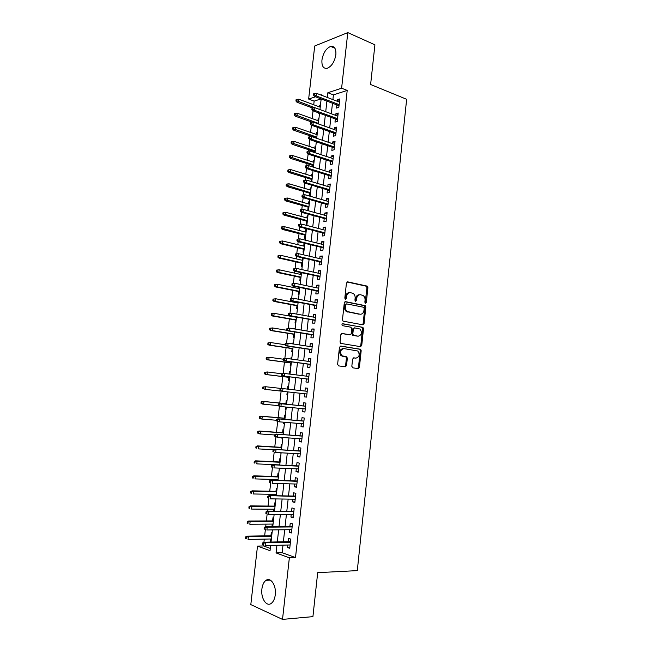 <?xml version="1.0" encoding="UTF-8"?>
<svg xmlns="http://www.w3.org/2000/svg" width="652" height="652" viewBox="0 0 652 652"><rect width="100%" height="100%" fill="white"/><g stroke="black" fill="none" stroke-linecap="round" stroke-linejoin="round"><path stroke-width="0.98" d="M365.479 303.302L366.318 302.479L367.899 287.687L366.994 286.065L347.695 281.86L346.448 283.041L344.81 298.127L345.47 299.276L346.342 298.437L346.554 296.481C347.068 293.775 348.396 292.503 350.54 292.666L353.172 293.433C354.615 294.5 355.267 296.098 355.128 298.233L354.924 300.173L355.568 301.305L356.424 300.474L356.636 298.543C357.141 295.853 358.437 294.598 360.54 294.753L363.107 295.495C364.533 296.546 365.177 298.135 365.047 300.262L364.843 302.178L365.479 303.302M365.128 303.107L366.954 287.728L366.334 286.228L347.051 281.974M345.136 299.097L345.625 296.513L346.554 296.481M355.226 301.118L355.699 298.567L356.636 298.543M261.892 588.984C262.438 584.828 263.807 581.943 266 580.345C270.694 576.784 276.505 585.626 275.274 594.795C274.736 598.935 273.384 601.812 271.216 603.418C266.383 607.11 260.637 597.998 261.892 588.984M321.941 60C323.221 52.902 326.13 48.37 330.678 46.414C334.468 45.933 336.196 48.704 335.87 54.711C334.582 61.801 331.697 66.333 327.206 68.297C323.343 68.81 321.583 66.039 321.941 60M351.827 366.269L352.756 367.834L358.192 368.592L359.415 367.329L361.184 350.695L360.646 349.276L340.727 346.049L339.464 347.312L337.622 364.281L338.575 365.87L345.307 366.807L346.554 365.527L347.329 358.315L346.807 356.905L341.95 355.756C339.692 352.113 340.344 349.725 343.897 348.584L357.809 351.02C360.067 354.59 359.448 356.962 355.959 358.144L353.832 357.834L352.602 359.089L351.827 366.269M321.028 98.892L314.142 101.125L308.64 99.063L314.712 45.999L347.793 32.6L374.916 44.817L370.613 84.499L406.644 99.3L357.296 570.622L317.687 572.66L312.919 616.637L282.512 619.4L250.808 604.591L257.499 546.099L270.034 550.704L270.629 545.471M347.793 32.6L341.607 88.207L327.858 92.731L327.328 97.466M282.992 545.145L282.145 552.725L295.503 557.582L347.206 90.424L341.607 88.207M295.503 557.582L289.358 557.81L282.512 619.4M362.862 324.818L364.069 323.604L365.829 307.116L365.234 305.641L345.552 301.648L344.297 302.854L342.471 319.676L343.042 321.151L362.862 324.818M363.506 328.861L361.746 345.421L360.532 346.66L340.597 343.368L340.051 341.933L340.833 334.696L342.096 333.449L350.083 334.802L351.322 333.563L351.835 328.812L350.906 327.206L342.333 325.633C341.705 324.672 341.868 324.036 342.813 323.742L362.944 327.418L363.506 328.861L362.569 328.844L360.8 345.389L361.746 345.421M270.564 538.984L270.287 541.437L271.085 541.421M272.063 532.782L271.297 532.529L270.93 535.748M273.742 517.941L272.976 517.704L272.609 520.907M272.251 524.078L271.965 526.588M275.413 503.14L274.647 502.92L274.288 506.107M273.938 509.212L273.718 511.135M277.084 488.389L276.318 488.185L275.959 491.347M275.617 494.387L275.462 495.724M278.754 473.67L277.98 473.482L277.622 476.628M277.287 479.611L277.206 480.361M280.409 458.992L279.643 458.829L279.284 461.95M280.327 452.757L281.085 453.018M282.063 444.362L281.297 444.208L280.947 447.313M282.063 437.459L281.957 438.372L282.74 438.429M283.718 429.766L282.944 429.635L282.601 432.724M283.791 422.203L283.604 423.816L284.386 423.873M285.364 415.21L284.59 415.096L284.248 418.168M285.511 406.995L285.25 409.293L286.024 409.366M287.01 400.703L286.236 400.605L285.886 403.653M286.888 394.819L287.662 394.9L286.888 394.819L287.23 391.836M287.874 386.147L288.649 386.237L287.874 386.147L287.54 389.105M289.243 373.995L289.504 371.73L290.279 371.836M288.869 377.345L288.526 380.377L289.301 380.45M290.955 358.926L291.134 357.361L291.9 357.467M290.499 362.944L290.156 365.976L290.931 366.033M292.658 343.906L292.756 343.025L293.522 343.139M292.129 348.575L291.778 351.624L292.561 351.656M294.354 328.926L295.136 328.852M293.75 334.256L293.4 337.304L294.182 337.32M295.364 319.977L295.022 323.025L295.796 323.025M297.385 302.112L297.304 302.854M296.978 305.731L296.636 308.779L297.41 308.771M299.064 287.304L298.918 288.608M298.583 291.534L298.241 294.582L299.023 294.549M300.735 272.544L300.523 274.394M300.189 277.369L299.847 280.417L300.621 280.368M302.129 260.229L302.398 257.842L303.156 258.013M301.786 263.245L301.444 266.293L302.226 266.236M303.734 246.097L303.995 243.775L304.745 243.962M303.384 249.154L303.041 252.21L303.824 252.128M305.323 232.006L305.584 229.757L306.334 229.944M304.973 235.111L304.631 238.167L305.413 238.07M306.921 217.947L307.165 215.771L307.915 215.975M306.562 221.101L306.212 224.158L307.002 224.043M308.502 203.937L308.746 201.827L309.488 202.03M308.143 207.124L307.793 210.188L308.583 210.058M310.083 189.96L310.319 187.915L311.061 188.135M309.724 193.196L309.398 196.016M311.664 176.024L311.892 174.043L312.634 174.271M311.297 179.3L311.053 181.46M313.237 162.12L313.457 160.213L314.199 160.449M312.862 165.445L312.691 166.945M314.81 148.257L315.022 146.415L315.755 146.659M314.427 151.623L314.329 152.47M316.375 134.434L316.579 132.658L317.312 132.91M317.94 120.653L318.127 118.933L318.861 119.202M336.897 104.907L336.538 108.061L338.828 107.368L339.773 98.925L337.483 99.65L337.296 101.28M335.324 118.966L334.973 122.12L337.263 121.476L338.201 113.008L335.91 113.684L335.723 115.388M333.751 133.065L333.4 136.219L335.682 135.616L336.628 127.124L334.346 127.759L334.15 129.536M332.178 147.205L331.827 150.359L334.109 149.797L335.055 141.288L332.773 141.867L332.561 143.717M330.597 161.386L330.246 164.532L332.52 164.019L333.474 155.486L331.192 156.024L330.98 157.939M329.007 175.6L328.657 178.746L330.939 178.281L331.892 169.724L329.61 170.213L329.39 172.201M327.418 189.862L327.068 193.008L329.341 192.584L330.303 184.003L328.021 184.451L327.793 186.505M325.821 204.157L325.47 207.303L327.744 206.928L328.706 198.322L326.432 198.721L326.187 200.849M324.223 218.493L323.873 221.639L326.147 221.313L327.108 212.674L324.835 213.033L324.59 215.233M322.618 232.87L322.267 236.016L324.541 235.739L325.503 227.075L323.229 227.385L322.976 229.659M321.012 247.287L320.662 250.425L322.927 250.197L323.897 241.517L321.623 241.778L321.363 244.125M319.398 261.745L319.048 264.883L321.314 264.704L322.284 256L320.018 256.203L319.749 258.632M317.785 276.252L317.434 279.382L319.7 279.252L320.67 270.515L318.404 270.678L318.127 273.18M316.163 290.792L315.812 293.922L318.07 293.84L319.048 285.079L316.782 285.193L316.497 287.768M314.533 305.372L314.183 308.502L316.448 308.469L317.418 299.684L315.16 299.749L314.867 302.398M312.903 319.993L312.552 323.123L314.81 323.139L315.788 314.329L313.53 314.345L313.229 317.068M311.265 334.663L310.914 337.785L313.172 337.85L314.158 329.015L311.9 328.983L311.591 331.786M309.627 349.366L309.276 352.487L311.534 352.602L312.52 343.743L310.262 343.661L309.945 346.538M307.98 364.118L307.63 367.239L309.887 367.402L310.874 358.518L308.624 358.38L308.29 361.338M306.334 378.902L305.984 382.023L308.233 382.235L309.227 373.327L306.97 373.148L306.636 376.18M304.68 393.743L304.329 396.856L306.579 397.117L307.573 388.184L305.323 387.948L304.973 391.061M303.009 408.674L302.667 411.73L304.916 412.04L305.91 403.083L303.669 402.797L303.319 405.935M301.338 423.653L301.004 426.644L303.245 427.003L304.248 418.022L302.006 417.688L301.656 420.842M299.667 438.666L299.341 441.6L301.574 442.015L302.577 433.001L300.344 432.618L299.985 435.797M297.988 453.735L297.662 456.604L299.904 457.068L300.906 448.03L298.673 447.598L298.314 450.793M296.301 468.837L295.984 471.649L298.225 472.162L299.227 463.099L296.994 462.61L296.636 465.83M294.614 483.988L294.305 486.734L296.538 487.305L297.548 478.218L295.315 477.671L294.957 480.907M292.919 499.179L292.618 501.861L294.843 502.488L295.861 493.368L293.628 492.782L293.27 496.033M291.216 514.42L290.922 517.036L293.147 517.712L294.166 508.576L291.941 507.924L291.574 511.209M289.512 529.701L289.227 532.252L291.452 532.986L292.471 523.817L290.246 523.116L289.879 526.417M347.206 90.424L333.416 94.89L332.895 99.601M332.487 103.236L331.306 113.758M330.906 117.352L329.716 127.955M329.317 131.508L328.119 142.193M327.728 145.698L326.522 156.48M326.13 159.936L324.916 170.8M324.533 174.206L323.31 185.16M322.936 188.518L321.697 199.561M321.322 202.878L320.075 213.995M319.708 217.271L318.453 228.477M318.094 231.704L316.831 243M316.473 246.179L315.201 257.573M314.851 260.702L313.563 272.177M313.221 275.258L311.925 286.823M311.583 289.855L310.279 301.509M309.945 304.5L308.624 316.244M308.298 319.178L306.97 331.02M306.652 333.905L305.315 345.837M304.997 348.673L303.653 360.695M303.335 363.482L301.982 375.593M301.672 378.331L300.311 390.54M300.01 393.229L298.632 405.471M298.323 408.225L296.962 420.442M296.644 423.262L295.274 435.454M294.957 438.348L293.587 450.516M293.261 453.474L291.9 465.618M291.558 468.641L290.205 480.76M289.855 483.849L288.502 495.952M288.151 499.106L286.798 511.184M286.432 514.412L285.087 526.466M284.712 529.758L283.367 541.788M287.801 545.023L287.524 547.517L289.749 548.299L290.768 539.106L288.543 538.356L288.176 541.673M314.142 101.125L313.726 104.76M313.041 110.816L312.153 118.574M311.403 125.2L310.58 132.438M310.189 135.852L310.099 136.675M309.757 139.618L308.999 146.325M308.608 149.707L308.445 151.174M308.111 154.076L307.41 160.262M307.027 163.595L306.79 165.714M306.464 168.575L305.821 174.231M305.446 177.523L305.128 180.294M304.81 183.122L304.223 188.241M303.856 191.492L303.465 194.915M303.147 197.703L302.626 202.291M302.259 205.494L301.794 209.577M301.485 212.332L301.02 216.374M300.662 219.537L300.124 224.288M299.814 226.994L299.415 230.498M299.056 233.62L298.445 239.031M298.143 241.705L297.801 244.663M297.451 247.744L296.766 253.775M296.456 256.456L296.187 258.868M295.837 261.9L295.079 268.567M294.777 271.256L294.565 273.115M294.223 276.098L293.392 283.4M293.09 286.089L292.935 287.393M292.601 290.336L291.697 298.274M291.395 300.971L291.305 301.713M290.979 304.614L290.001 313.188M289.349 318.934L288.298 328.152M287.711 333.286L286.595 343.156M286.073 347.687L284.875 358.201M284.435 362.121L283.164 373.294M282.789 376.595L281.436 388.429M281.126 391.159L279.773 403.05M279.398 406.351L278.111 417.639M277.662 421.583L276.448 432.276M275.926 436.856L274.777 446.946M274.182 452.178L273.098 461.657M272.43 467.549L271.419 476.416M271.085 479.416L270.996 480.165M270.678 482.961L269.741 491.217M269.39 494.273L269.235 495.618M268.917 498.421L268.045 506.058M267.695 509.179L267.475 511.103M267.157 513.923L266.358 520.932M265.992 524.126L265.706 526.645M265.38 529.473L264.655 535.862M264.288 539.114L263.93 542.228M263.612 545.064L263.506 545.944L270.295 548.413M320.466 105.005L319.676 105.249L319.496 106.895M318.812 112.926L318.747 113.456L319.537 113.22M318.127 118.933L318.918 118.705M316.579 132.658L317.361 132.438M315.022 146.415L315.804 146.211M313.457 160.213L314.24 160.025M311.892 174.043L312.675 173.872M310.319 187.915L311.102 187.76M308.746 201.827L309.529 201.688M307.165 215.771L307.948 215.649M305.584 229.757L306.367 229.651M303.995 243.775L304.777 243.685M294.37 328.73L295.152 328.738M292.756 343.025L293.53 343.05M291.134 357.361L291.909 357.402M289.504 371.73L290.279 371.795M285.25 409.293L286.024 409.399M283.604 423.816L284.378 423.939M281.957 438.372L282.732 438.519M280.303 452.977L281.077 453.132M270.287 541.437L271.053 541.706M263.506 545.944L257.499 546.099M321.575 95.265L321.623 94.784L320.923 95.021M315.511 96.798L308.64 99.063M271.012 542.065L272.389 529.905M272.764 526.58L274.142 514.395M274.508 511.135L275.894 498.927M276.252 495.74L277.638 483.507M277.988 480.385L279.374 468.128M279.724 465.08L281.11 452.798M281.452 449.815L282.846 437.508M283.172 434.591L284.565 422.268M284.891 419.415L286.285 407.068M286.603 404.289L288.005 391.917M288.306 389.195L289.708 376.864M290.018 374.093L291.403 361.852M291.721 359.032L293.098 346.888M293.424 344.02L294.785 331.966M295.12 329.048L296.473 317.092M296.807 314.125L298.151 302.251M298.486 299.235L299.822 287.459M300.173 284.394L301.493 272.707M301.843 269.594L303.156 258.005M303.514 254.842L304.818 243.335M305.177 240.123L306.473 228.713M306.839 225.453L308.119 214.125M308.494 210.824L309.765 199.585M310.148 196.236L311.403 185.086M311.795 181.688L313.041 170.628M313.433 167.181L314.671 156.211M315.071 152.715L316.301 141.834M316.701 138.289L317.923 127.49M318.331 123.913L319.545 113.195M319.953 109.569L321.159 98.941M276.913 545.308L276.057 552.92L289.358 557.81M326.913 101.125L325.723 111.696M325.315 115.306L324.117 125.966M323.718 129.536L322.504 140.278M322.112 143.799L320.89 154.63M320.499 158.102L319.268 169.015M318.885 172.446L317.646 183.448M317.263 186.831L316.016 197.923M315.641 201.256L314.386 212.438M314.011 215.722L312.748 226.994M312.381 230.237L311.102 241.59M310.743 244.785L309.455 256.228M309.097 259.374L307.801 270.906M307.451 274.003L306.147 285.633M305.804 288.681L304.484 300.393M304.142 303.392L302.813 315.201M302.487 318.152L301.142 330.051M300.817 332.952L299.472 344.941M299.146 347.793L297.785 359.88M297.475 362.683L296.098 374.859M295.788 377.614L294.411 389.88M294.109 392.585L292.724 404.892M292.406 407.655L291.028 419.937M290.71 422.773L289.325 435.031M288.999 437.932L287.622 450.173M287.287 453.14L285.91 465.349M285.576 468.389L284.199 480.573M283.848 483.686L282.479 495.846M282.12 499.024L280.759 511.16M280.393 514.404L279.032 526.523M278.657 529.832L277.296 541.926M333.416 94.89L327.858 92.731M282.145 552.725L276.057 552.92M319.676 105.249L320.409 105.526M337.483 99.65L339.602 100.465M335.91 113.684L338.038 114.475M334.346 127.759L336.473 128.517M332.773 141.867L334.908 142.609M331.192 156.024L333.335 156.733M329.61 170.213L331.762 170.897M328.021 184.451L330.181 185.103M326.432 198.721L328.592 199.349M324.835 213.033L327.002 213.628M323.229 227.385L325.405 227.955M321.623 241.778L323.808 242.316M320.018 256.203L322.202 256.725M318.404 270.678L320.597 271.167M316.782 285.193L318.983 285.657M315.16 299.749L317.369 300.181M313.53 314.345L315.747 314.745M363.897 324.199L363.001 324.093M311.9 328.983L314.117 329.358M310.262 343.661L312.487 344.003M308.624 358.38L310.849 358.698M306.97 373.148L309.211 373.433M304.329 396.856L306.579 397.092M305.323 387.948L307.565 388.209M302.667 411.73L304.924 411.934M301.004 426.644L303.27 426.824M299.341 441.6L301.607 441.754M297.662 456.604L299.936 456.718M295.984 471.649L298.266 471.738M294.305 486.734L296.595 486.791M292.618 501.861L294.916 501.893M290.922 517.036L293.229 517.036M289.227 532.252L291.534 532.219M287.524 547.517L289.838 547.452M359.439 294.761C357.418 294.712 356.163 295.975 355.699 298.567M349.415 292.675C347.361 292.634 346.098 293.913 345.625 296.513M362.43 324.737L363.123 323.604L364.884 307.133L364.289 305.658L344.957 301.746M364.183 308.363L363.547 307.239L346.538 303.881L345.666 304.72L345.438 306.782C345.299 308.877 345.927 310.458 347.32 311.534L360.091 314.215C362.186 314.337 363.474 313.058 363.971 310.385L364.183 308.363M346.277 303.881L344.729 304.745L345.666 304.72M359.146 314.223L346.383 311.542C344.989 310.474 344.37 308.893 344.5 306.799L344.729 304.745M360.018 346.579L360.8 345.389L361.738 345.462M341.615 333.506L349.399 334.786M342.382 323.824L362.602 327.271M358.258 336.179C361.77 335.014 362.357 332.634 360.01 329.04L354.582 327.858L353.351 329.081L352.838 333.824L353.392 335.267L357.948 336.171M354.313 327.85L352.414 329.064L353.351 329.081M357.312 336.155L352.455 335.242L351.901 333.8L352.414 329.064M362.569 328.844L361.656 327.255M355.43 358.119L353.449 357.866M342.968 348.543C339.407 349.684 338.763 352.072 341.012 355.715L343.074 356.236M344.704 366.717L345.617 365.462L346.391 358.266L345.87 356.856L342.137 356.188M357.581 368.502L358.47 367.263L360.238 350.654L359.708 349.244L340.295 346.09M296.953 99.357L296.098 99.642L295.935 101.044L296.79 100.758L296.953 99.357L298.852 99.234L298.567 101.753L297.019 102.266L312.52 107.971M296.79 100.758L314.712 107.71M298.852 99.234L320.222 107.172M297.019 102.266L295.935 101.044M314.427 94.89L314.59 93.456L313.685 93.758L313.522 95.192L314.427 94.89L316.228 95.917L316.522 93.334L339.415 102.095M339.138 104.622L316.228 95.917L314.606 96.455L339.016 105.714M313.522 95.192L314.606 96.455M316.522 93.334L314.59 93.456M295.332 113.366L294.476 113.635L294.313 115.037L295.169 114.768L295.332 113.366L297.239 113.236L296.945 115.754L295.405 116.235L312.169 122.185M295.169 114.768L318.388 123.391M297.239 113.236L318.673 120.913M295.405 116.235L294.313 115.037M293.71 127.417L292.854 127.662L292.691 129.072L293.547 128.819L293.71 127.417L295.617 127.27L295.332 129.797L293.791 130.245L316.725 138.094M293.547 128.819L316.831 137.173M295.617 127.27L317.108 134.687M293.791 130.245L292.691 129.072M292.08 141.5L291.232 141.737L291.069 143.147L291.917 142.91L292.08 141.5L293.995 141.345L293.702 143.88L292.161 144.296L315.169 151.867M291.917 142.91L315.266 150.995M293.995 141.345L315.544 148.501M292.161 144.296L291.069 143.147M290.45 155.624L289.594 155.844L289.431 157.254L290.287 157.042L290.45 155.624L292.365 155.461L292.072 158.004L290.539 158.379L313.604 165.673M290.287 157.042L313.693 164.858M292.365 155.461L313.979 162.356M290.539 158.379L289.431 157.254M312.789 109.275L312.952 107.833L312.047 108.118L311.884 109.552L312.789 109.275L314.598 110.294L314.892 107.702L337.85 116.17M337.565 118.713L314.598 110.294L312.968 110.791L337.451 119.748M311.884 109.552L312.968 110.791M314.892 107.702L312.952 107.833M311.143 123.693L311.306 122.25L310.409 122.519L310.246 123.953L311.143 123.693L312.96 124.703L313.253 122.103L336.277 130.294M335.992 132.837L312.96 124.703L311.33 125.176L335.886 133.815M310.246 123.953L311.33 125.176M313.253 122.103L311.306 122.25M309.496 138.159L309.659 136.708L308.763 136.953L308.6 138.403L309.496 138.159L311.314 139.153L311.615 136.553L334.704 144.451M334.419 147.002L311.314 139.153L309.692 139.593L334.313 147.931M308.6 138.403L309.692 139.593M311.615 136.553L309.659 136.708M307.85 152.666L308.013 151.207L307.108 151.435L306.945 152.886L307.85 152.666L309.667 153.652L309.969 151.036L333.123 158.648M332.838 161.207L309.667 153.652L308.046 154.051L332.74 162.079M306.945 152.886L308.046 154.051M309.969 151.036L308.013 151.207M288.812 169.797L287.964 169.993L287.801 171.403L288.649 171.215L288.812 169.797L290.735 169.61L290.442 172.161L288.909 172.511L312.039 179.528M288.649 171.215L312.121 178.754M290.735 169.61L312.406 176.252M288.909 172.511L287.801 171.403M306.187 167.205L306.358 165.755L305.454 165.958L305.291 167.417L306.187 167.205L308.013 168.192L308.315 165.567L331.534 172.878M331.249 175.445L308.013 168.192L306.399 168.558L331.159 176.268M305.291 167.417L306.399 168.558M308.315 165.567L306.358 165.755M287.173 183.994L286.318 184.174L286.155 185.6L287.01 185.421L287.173 183.994L289.097 183.807L288.803 186.358L287.271 186.676L310.466 193.408M287.01 185.421L310.548 192.69M289.097 183.807L310.833 190.18M287.271 186.676L286.155 185.6M304.525 181.794L304.696 180.335L303.799 180.522L303.628 181.981L304.525 181.794L306.358 182.764L306.66 180.139L329.945 187.157M329.659 189.732L306.358 182.764L304.737 183.098L329.578 190.498M303.628 181.981L304.737 183.098M306.66 180.139L304.696 180.335M285.527 198.241L284.68 198.404L284.508 199.83L285.364 199.667L285.527 198.241L287.459 198.037L287.157 200.604L285.625 200.881L308.893 207.336M285.364 199.667L308.966 206.66M287.459 198.037L309.252 204.149M285.625 200.881L284.508 199.83M302.862 196.423L303.033 194.964L302.129 195.127L301.966 196.594L302.862 196.423L304.696 197.385L304.997 194.752L328.355 201.476M328.07 204.052L304.696 197.385L303.082 197.686L327.989 204.769M301.966 196.594L303.082 197.686M304.997 194.752L303.033 194.964M283.873 212.528L283.025 212.666L282.862 214.1L283.71 213.962L283.873 212.528L285.812 212.307L285.511 214.883L283.979 215.127L307.312 221.297M283.71 213.962L307.377 220.678M285.812 212.307L307.662 218.151M283.979 215.127L282.862 214.1M301.191 211.101L301.363 209.626L300.466 209.781L300.295 211.248L303.033 212.047L303.327 209.406L326.758 215.828M326.465 218.42L303.033 212.047L301.411 212.307L326.391 219.08M300.295 211.248L301.411 212.307M303.327 209.406L301.363 209.626M282.218 226.855L281.371 226.977L281.208 228.404L282.055 228.29L282.218 226.855L284.158 226.619L283.864 229.202L282.332 229.414L305.723 235.299M282.055 228.29L305.788 234.728M284.158 226.619L306.073 232.193M282.332 229.414L281.208 228.404M279.716 241.322L279.545 242.756L280.393 242.658L280.564 241.216L279.716 241.322L282.503 240.971L282.202 243.555L280.678 243.742L304.134 249.333M280.393 242.658L282.202 243.555L304.199 248.82M280.564 241.216L282.503 240.971L304.484 246.277M280.678 243.742L279.545 242.756M278.054 255.706L277.882 257.149L278.73 257.067L278.893 255.625L278.054 255.706L280.841 255.364L280.547 257.956L279.015 258.102L302.544 263.416M278.73 257.067L280.547 257.956L302.593 262.943M278.893 255.625L280.841 255.364L302.887 260.401M279.015 258.102L277.882 257.149M276.383 270.132L276.212 271.574L277.059 271.517L277.23 270.067L276.383 270.132L279.178 269.798L278.877 272.397L277.353 272.512L300.947 277.532M277.059 271.517L278.877 272.397L300.996 277.108M277.23 270.067L279.178 269.798L301.281 274.557M277.353 272.512L276.212 271.574M274.712 284.598L274.541 286.049L275.388 286.008L275.551 284.557L274.712 284.598L277.507 284.272L277.206 286.88L275.682 286.953L299.341 291.68M275.388 286.008L277.206 286.88L299.382 291.314M275.551 284.557L277.507 284.272L299.675 288.755M275.682 286.953L274.541 286.049M273.033 299.105L272.862 300.564L273.71 300.539L273.873 299.081L273.033 299.105L275.837 298.779L275.535 301.403L274.011 301.444L297.736 305.878M273.71 300.539L275.535 301.403L297.777 305.56M273.873 299.081L275.837 298.779L298.062 302.993M274.011 301.444L272.862 300.564M271.346 313.653L271.183 315.112L272.023 315.112L272.194 313.653L271.346 313.653L274.158 313.335L273.856 315.959L272.332 315.967L296.13 320.108M272.023 315.112L273.856 315.959L296.155 319.847M272.194 313.653L274.158 313.335L296.448 317.271M272.332 315.967L271.183 315.112M269.659 328.249L269.496 329.708L270.335 329.725L270.507 328.258L269.659 328.249L272.471 327.932L272.169 330.564L270.653 330.54L294.517 334.378M270.335 329.725L272.169 330.564L294.533 334.174M270.507 328.258L272.471 327.932L287.247 330.352M270.653 330.54L269.496 329.708M267.972 342.879L267.801 344.346L268.64 344.378L268.811 342.911L267.972 342.879L270.784 342.569L270.482 345.21L268.966 345.144L292.895 348.69M268.64 344.378L270.482 345.21L292.911 348.535M268.811 342.911L270.784 342.569L285.087 344.729M268.966 345.144L267.801 344.346M266.277 357.549L266.106 359.024L266.945 359.073L267.116 357.606L266.277 357.549L269.089 357.247L268.787 359.896L267.271 359.798L291.273 363.042M266.945 359.073L268.787 359.896L291.281 362.944M267.116 357.606L269.089 357.247L283.433 359.228M267.271 359.798L266.106 359.024M264.573 372.268L264.402 373.735L265.242 373.808L265.413 372.333L264.573 372.268L267.393 371.974L267.084 374.623L265.576 374.492L289.643 377.435M265.242 373.808L267.084 374.623L289.643 377.386M265.413 372.333L267.393 371.974L281.778 373.767M265.576 374.492L264.402 373.735M262.87 387.019L262.699 388.502L263.53 388.592L263.701 387.109L262.87 387.019L265.69 386.734L265.38 389.399L280.971 391.102M263.53 388.592L265.38 389.399L262.699 388.502M263.701 387.109L265.69 386.734L281.24 388.47M299.512 225.812L299.684 224.337L298.787 224.467L298.624 225.942L301.354 226.749L301.656 224.101L325.152 230.229M324.867 232.821L301.354 226.749L299.741 226.977L324.794 233.432M298.624 225.942L299.741 226.977M301.656 224.101L299.684 224.337M297.108 239.202L296.945 240.678L297.834 240.572L298.005 239.088L297.108 239.202L299.985 238.844L323.547 244.663M298.005 239.088L299.985 238.844L299.684 241.501L298.07 241.688L323.196 247.825M297.834 240.572L299.684 241.501L323.253 247.271M296.945 240.678L298.07 241.688M295.429 253.978L295.258 255.454L296.155 255.372L296.318 253.889L295.429 253.978L298.306 253.62L321.933 259.146M296.318 253.889L298.306 253.62L297.997 256.285L296.391 256.44L321.591 262.251M296.155 255.372L297.997 256.285L321.648 261.754M295.258 255.454L296.391 256.44M293.734 268.795L293.571 270.278L294.459 270.213L294.631 268.722L293.734 268.795L296.619 268.445L320.319 273.661M294.631 268.722L296.619 268.445L296.318 271.118L294.704 271.24L319.977 276.725M294.459 270.213L296.318 271.118L320.026 276.277M293.571 270.278L294.704 271.24M292.047 283.653L291.876 285.144L292.764 285.095L292.935 283.604L292.047 283.653L294.924 283.31L318.698 288.225M292.935 283.604L294.924 283.31L294.623 285.992L293.017 286.073L318.363 291.24M292.764 285.095L294.623 285.992L318.404 290.849M291.876 285.144L293.017 286.073M290.344 298.559L290.173 300.05L291.069 300.026L291.232 298.526L290.344 298.559L293.237 298.225L317.076 302.821M291.232 298.526L293.237 298.225L292.927 300.914L291.322 300.955L316.742 305.788M291.069 300.026L292.927 300.914L316.782 305.454M290.173 300.05L291.322 300.955M363.637 324.557L362.757 324.492M288.64 313.506L288.469 314.998L289.358 314.998L289.529 313.498L288.64 313.506L291.534 313.18L315.446 317.467M289.529 313.498L291.534 313.18L291.224 315.87L289.627 315.878L315.12 320.385M289.358 314.998L291.224 315.87L315.152 320.108M288.469 314.998L289.627 315.878M361.721 345.593L360.784 345.511M286.937 328.494L286.766 329.993L287.654 330.01L287.825 328.51L286.937 328.494L289.83 328.176L313.808 332.153M287.825 328.51L289.83 328.176L289.521 330.874L287.923 330.849L313.49 335.022M287.654 330.01L289.521 330.874L313.514 334.802M286.766 329.993L287.923 330.849M285.217 343.531L285.046 345.03L285.935 345.071L286.106 343.563L285.217 343.531L288.119 343.213L312.169 346.88M286.106 343.563L288.119 343.213L287.809 345.927L286.212 345.862L311.852 349.7M285.935 345.071L287.809 345.927L311.876 349.529M285.046 345.03L286.212 345.862M283.506 358.608L283.327 360.116L284.215 360.173L284.386 358.657L283.506 358.608L284.81 358.201L310.523 361.648M284.386 358.657L286.407 358.298L286.098 361.021L284.5 360.915L310.213 364.419M284.215 360.173L286.098 361.021L310.23 364.305M283.327 360.116L284.5 360.915M281.778 373.726L281.607 375.242L282.495 375.316L282.666 373.8L281.778 373.726L283.09 373.294L308.877 376.457M282.666 373.8L284.688 373.425L284.37 376.155L282.781 376.008L308.575 379.179M282.495 375.316L284.37 376.155L308.575 379.13M281.607 375.242L282.781 376.008M280.05 388.894L279.879 390.409L280.759 390.507L280.939 388.991L280.05 388.894L281.362 388.429L307.222 391.306M280.939 388.991L282.96 388.6L282.65 391.33L306.921 393.987M280.759 390.507L282.65 391.33L279.879 390.409M261.159 401.819L260.987 403.303L261.819 403.417L261.99 401.934L261.159 401.819L263.978 401.534L263.669 404.207L278.143 405.601M261.819 403.417L263.669 404.207L262.169 404.004L260.987 403.303M261.99 401.934L263.978 401.534L286.66 403.775M262.471 401.339L286.668 403.727M259.439 416.661L259.268 418.144L260.099 418.282L260.27 416.791L259.439 416.661L262.267 416.383L261.957 419.065L276.472 420.271M260.099 418.282L261.957 419.065L260.458 418.82L259.268 418.144M260.27 416.791L262.267 416.383L285.014 418.339M260.759 416.147L285.022 418.234M257.719 431.542L257.548 433.034L258.379 433.189L258.551 431.697L257.719 431.542L259.048 431.005L260.547 431.274L260.238 433.955L274.802 434.982M258.379 433.189L260.238 433.955L258.738 433.678L257.548 433.034M258.551 431.697L260.547 431.274L283.359 432.936M259.048 431.005L283.375 432.781M255.992 446.465L255.82 447.965L256.652 448.136L256.823 446.636L255.992 446.465L257.328 445.895L258.828 446.204L258.518 448.894L273.612 449.766M256.652 448.136L255.82 447.965M256.823 446.636L258.828 446.204L281.705 447.574M257.328 445.895L281.729 447.362M305.568 406.155L279.635 403.604L305.56 406.204M279.203 404.216L278.314 404.101L278.143 405.625L279.023 405.748L279.203 404.216L281.232 403.816L280.914 406.555L305.266 408.894M279.023 405.748L280.914 406.555L279.325 406.343L278.143 405.625M279.635 403.604L278.314 404.101M303.913 421.037L277.907 418.828L303.897 421.143M277.459 419.497L276.578 419.358L276.407 420.882L277.287 421.021L277.459 419.497L279.496 419.073L279.178 421.828L303.604 423.841M277.287 421.021L279.178 421.828L276.407 420.882M277.907 418.828L276.578 419.358M302.251 435.96L276.171 434.093L302.235 436.123M275.714 434.819L274.834 434.656L274.663 436.188L275.543 436.351L275.714 434.819L277.752 434.379L277.442 437.142L301.933 438.829M275.543 436.351L277.442 437.142L275.853 436.848L274.663 436.188M276.171 434.093L274.834 434.656M300.588 450.923L274.427 449.407L300.564 451.151M273.97 450.182L273.09 450.002L272.911 451.534L273.791 451.722L273.97 450.182L276.008 449.733L275.698 452.496L300.262 453.857M273.791 451.722L272.911 451.534M274.427 449.407L273.09 450.002M254.264 461.437L254.084 462.936L254.916 463.132L255.095 461.624L254.264 461.437L255.6 460.834L257.1 461.176L256.79 463.882L279.741 464.9M254.916 463.132L254.084 462.936M255.095 461.624L257.1 461.176L280.042 462.26M255.6 460.834L280.075 461.991M298.918 465.927L272.675 464.762L298.885 466.213M272.21 465.593L271.33 465.389L271.159 466.93L272.039 467.134L272.21 465.593L274.256 465.129L273.946 467.9L298.583 468.935M272.039 467.134L271.159 466.93M272.675 464.762L271.33 465.389M252.528 476.449L252.348 477.949L253.18 478.169L253.359 476.661L252.528 476.449L253.872 475.813L255.364 476.196L255.054 478.902L278.078 479.636M253.18 478.169L252.348 477.949M253.359 476.661L255.364 476.196L278.38 476.979M253.872 475.813L278.412 476.653M297.239 480.98L270.922 480.165L297.198 481.331M270.45 481.046L269.578 480.826L269.398 482.366L270.278 482.594L270.45 481.046L272.503 480.565L272.186 483.352L296.896 484.053M270.278 482.594L269.398 482.366M270.922 480.165L269.578 480.826M250.784 491.502L250.612 493.01L251.444 493.246L251.615 491.73L250.784 491.502L252.137 490.842L253.628 491.258L253.318 493.971L276.407 494.403M251.444 493.246L250.612 493.01M251.615 491.73L253.628 491.258L276.709 491.747M252.137 490.842L276.75 491.363M295.56 496.074L269.162 495.61L295.511 496.482M268.689 496.547L267.809 496.302L267.638 497.851L268.51 498.104L268.689 496.547L270.743 496.058L270.425 498.845L295.209 499.212M268.51 498.104L267.638 497.851M269.162 495.61L267.809 496.302M249.04 506.596L248.868 508.112L249.692 508.364L249.871 506.848L249.04 506.596L250.392 505.903L251.884 506.359L251.574 509.082L274.728 509.22M249.692 508.364L248.868 508.112M249.871 506.848L251.884 506.359L275.03 506.547M250.392 505.903L275.079 506.115M293.873 511.217L267.401 511.103L268.974 511.592L293.824 511.681M266.912 512.097L266.04 511.828L265.861 513.385L266.741 513.654L266.912 512.097L268.974 511.592L268.657 514.387L293.514 514.42M266.741 513.654L265.861 513.385M267.401 511.103L266.04 511.828M247.287 521.739L247.116 523.254L247.939 523.532L248.119 522.016L247.287 521.739L248.648 521.013L250.14 521.51L249.822 524.241L273.049 524.069M247.939 523.532L247.116 523.254M248.119 522.016L250.14 521.51L273.351 521.396M248.648 521.013L273.408 520.907M292.186 526.392L265.633 526.645L267.206 527.166L292.129 526.922M265.144 527.688L264.264 527.403L264.093 528.959L264.965 529.253L265.144 527.688L267.206 527.166L266.888 529.978L291.819 529.668M264.965 529.253L264.093 528.959M265.633 526.645L264.264 527.403M245.535 536.922L245.356 538.446L246.179 538.739L246.358 537.215L245.535 536.922L246.896 536.164L248.388 536.702L248.07 539.44L271.362 538.968M246.179 538.739L245.356 538.446M246.358 537.215L248.388 536.702L271.664 536.286M246.896 536.164L271.729 535.74M290.49 541.625L263.856 542.228L265.429 542.79L290.425 542.211M263.359 543.328L262.487 543.018L262.308 544.583L263.18 544.901L263.359 543.328L265.429 542.79L265.111 545.61L290.116 544.966M263.18 544.901L262.308 544.583M263.856 542.228L262.487 543.018M365.381 302.495L366.318 302.479M345.413 298.461L346.342 298.437M355.487 300.499L356.424 300.474M347.247 281.884L347.695 281.86M366.049 286.106L366.994 286.065M366.954 287.728L367.899 287.687M363.979 305.527L364.916 305.511M364.884 307.133L365.829 307.116M363.123 323.604L364.069 323.604M344.5 306.799L345.438 306.782M347.508 312.015L348.445 312.006M349.154 334.778L350.083 334.802M351.901 333.8L352.838 333.824M352.83 335.397L353.767 335.421M355.022 358.095L355.959 358.144M345.454 356.677L346.391 356.734M346.391 358.266L347.329 358.315M345.617 365.462L346.554 365.527M359.325 349.081L360.271 349.122M360.238 350.654L361.184 350.695M358.47 367.263L359.415 367.329M266 580.345L270.246 580.109M330.678 46.414L334.924 48.24M366.334 286.228L367.28 286.187M364.289 305.658L365.234 305.641M346.383 311.542L347.32 311.534M352.455 335.242L353.392 335.267M362.007 327.402L362.944 327.418M341.012 355.715L341.95 355.756M345.87 356.856L346.807 356.905M359.708 349.244L360.646 349.276"/></g></svg>
